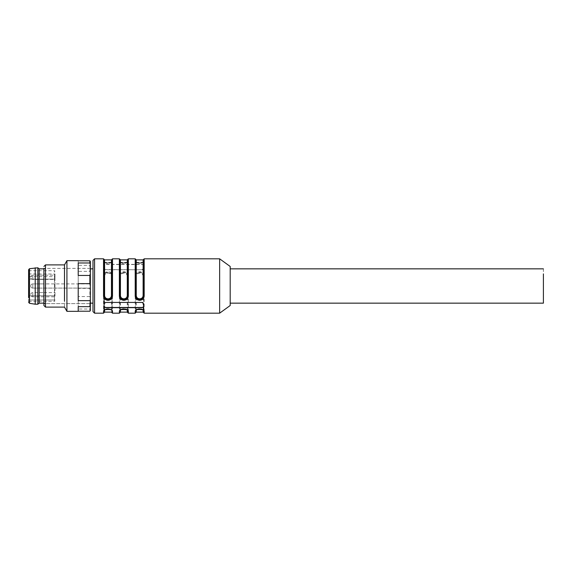 <?xml version="1.0" encoding="UTF-8"?>
<svg xmlns="http://www.w3.org/2000/svg" width="572" height="572" viewBox="0 0 572 572"><rect width="100%" height="100%" fill="white"/><g stroke="black" fill="none" stroke-linecap="round" stroke-linejoin="round"><path stroke-width="0.43" stroke-dasharray="2.86 2.15" d="M43.901 287.494L43.901 283.891L43.901 287.494M54.983 295.238L54.983 274.009L54.983 295.238L54.462 295.76L54.983 295.238M54.983 287.494L54.983 283.891L54.983 287.494M54.983 278.786L54.983 275.797L54.983 278.786M54.983 275.797L54.983 275.182L54.983 275.797M54.983 284.506L54.983 283.891L54.983 284.506M54.983 296.203L54.983 293.214L54.983 296.203M54.983 293.214L54.983 292.599L54.983 293.214M54.462 299.993L54.983 299.642L54.462 299.993L54.462 301.301L54.462 295.76L29.129 295.76L29.129 299.993L54.462 299.993L29.129 299.993L29.129 295.76L54.462 295.76L29.129 295.76L54.462 295.76L54.462 299.993M54.983 276.669L54.462 276.669L54.462 270.699L54.462 295.76L54.462 279.136L54.983 279.665L54.462 279.136L29.129 279.136L54.462 279.136L54.462 276.669L29.129 276.669L29.129 279.136L29.129 273.952L54.983 274.009M29.129 299.993L29.129 295.76L29.129 299.993M28.6 275.175L28.6 301.301L28.6 275.175M29.129 273.952L29.129 276.669M28.6 302.252L28.6 274.51M35.199 304.204L35.199 267.796M37.838 304.204L37.838 267.796M39.153 268.847L39.153 303.153M45.488 273.874C45.488 267.224 45.488 267.224 45.488 273.874C45.488 267.224 45.488 267.224 45.488 273.874L45.488 303.153L45.488 273.874M45.488 273.838L45.488 298.162L45.488 268.797L43.901 268.375L43.901 305.527M45.488 298.162L45.488 303.203L43.901 303.625L90.347 303.625L90.347 268.375L90.347 303.625L90.347 268.375L90.347 303.625L43.901 303.625M90.347 287.494L90.347 283.891L90.347 287.494M90.347 278.786L90.347 275.182L90.347 278.786M90.347 293.214L90.347 296.818L90.347 293.214M43.901 275.797L43.901 279.401L43.901 275.797M43.901 293.214L43.901 296.818L43.901 293.214M543.4 268.847L543.4 303.153M230.194 273.874L230.194 268.847M92.986 273.874L92.986 303.153L92.986 273.874M89.89 271.342L90.347 273.881L90.347 298.126L90.347 268.847L90.347 285.828L89.89 288.367L78.207 288.367L78.207 271.342L89.89 271.342L89.89 265.344L78.207 265.344L78.207 260.782L78.207 265.344M90.347 303.153L90.347 298.126M92.986 260.403L92.986 267.903M104.068 266.781L104.068 268.332L105.648 269.769L142.063 269.769A1.58 1.123 180 0 0 143.643 268.647L143.643 265.351L142.063 264.35L105.648 264.35L104.068 265.351L104.068 266.781M142.063 269.769L105.648 269.569M142.063 269.569L143.643 268.647M219.641 258.823L219.641 313.177M144.173 275.961C143.887 273.38 142.385 271.943 139.682 271.664C136.98 271.943 135.485 273.38 135.199 275.961L135.728 276.162C135.907 273.802 137.23 272.522 139.69 272.315C142.149 272.522 143.465 273.802 143.643 276.162L144.173 275.961L144.173 313.177M128.343 275.961C128.056 273.38 126.555 271.943 123.852 271.664C121.142 271.943 119.655 273.38 119.369 275.961L119.898 276.162C120.077 273.802 121.393 272.522 123.852 272.315C126.312 272.522 127.635 273.802 127.813 276.162L128.343 275.961L128.343 313.177M104.068 276.162L104.59 276.355C104.748 274.41 105.884 273.337 108.015 273.137C110.153 273.33 111.297 274.403 111.454 276.355L112.505 275.961C112.219 273.38 110.725 271.943 108.015 271.664C105.312 271.943 103.818 273.38 103.539 275.961L104.068 276.162C104.247 273.802 105.563 272.522 108.022 272.315C110.482 272.522 111.805 273.802 111.983 276.162C111.769 273.931 110.446 272.73 108.022 272.537C105.598 272.722 104.283 273.931 104.068 276.162L104.068 298.019M143.643 266.781L143.643 265.351M103.539 258.823L103.539 260.746C103.825 261.912 105.32 262.634 108.029 262.913C110.732 262.634 112.226 261.912 112.505 260.746A0.529 0.493 180 0 0 111.983 261.232L111.983 259.352M119.369 258.823L119.369 260.746C119.655 261.912 121.157 262.634 123.859 262.913C126.562 262.634 128.056 261.912 128.343 260.746A0.529 0.493 180 0 0 127.813 261.232L127.813 259.352M135.199 258.823L135.199 260.746C135.485 261.912 136.987 262.634 139.69 262.913C142.399 262.634 143.887 261.912 144.173 260.746L143.643 261.232C143.465 262.183 142.149 262.77 139.69 262.991C137.23 262.77 135.907 262.183 135.728 261.232L135.728 259.352M143.643 265.665A1.58 1.123 180 0 0 142.063 264.543L105.648 264.543L104.068 265.351M104.068 265.665L104.068 268.332M104.068 268.647L105.648 269.769M230.194 266.473L230.194 305.527M143.643 306.649L143.643 298.012M104.068 306.649L104.068 303.353L105.648 302.231L142.063 302.231A1.58 1.123 0 0 1 143.643 303.353M143.422 310.367A0.529 0.493 -0 0 1 143.643 310.768C143.465 309.817 142.149 309.23 139.69 309.009C137.23 309.23 135.907 309.817 135.728 310.768C135.943 309.631 137.259 308.966 139.69 308.787C142.113 308.966 143.429 309.631 143.643 310.768L143.643 310.374M143.643 295.838L143.643 276.162L143.114 276.355C142.964 274.403 141.82 273.33 139.682 273.137C137.552 273.337 136.408 274.41 136.258 276.355L135.728 276.162L135.728 295.838M143.643 310.768C142.828 309.173 141.513 308.472 139.682 308.665C137.173 308.794 135.857 309.495 135.728 310.76L135.728 298.019M127.592 310.367A0.529 0.493 -0 0 1 127.813 310.768C127.635 309.817 126.312 309.23 123.852 309.009C121.393 309.23 120.077 309.817 119.898 310.768C120.113 309.631 121.428 308.966 123.852 308.787C126.276 308.966 127.599 309.631 127.813 310.768L127.813 298.012M127.813 295.838L127.813 276.162L127.284 276.355C127.134 274.403 125.983 273.33 123.852 273.137C121.714 273.337 120.578 274.41 120.427 276.355L119.898 276.162C120.113 273.931 121.428 272.722 123.852 272.537C126.283 272.73 127.599 273.931 127.813 276.162M127.813 310.768C126.998 309.173 125.676 308.472 123.852 308.665C121.343 308.794 120.02 309.495 119.898 310.76L119.898 295.838M111.983 298.012L111.983 312.648M108.022 309.009C105.563 309.23 104.247 309.817 104.068 310.768C104.276 309.631 105.598 308.966 108.022 308.787C110.446 308.966 111.769 309.631 111.983 310.768C111.805 309.817 110.482 309.23 108.022 309.009M103.539 260.746A0.529 0.493 180 0 1 104.068 261.232L104.068 259.352M108.022 262.991C105.563 262.77 104.247 262.183 104.068 261.232C103.825 263.706 112.212 263.713 111.983 261.232C111.805 262.183 110.482 262.77 108.022 262.991M119.369 260.746A0.529 0.493 180 0 1 119.898 261.232L119.898 259.352M123.852 262.991C121.393 262.77 120.077 262.183 119.898 261.232C119.655 263.706 128.042 263.713 127.813 261.232C127.635 262.183 126.312 262.77 123.852 262.991M135.199 260.746L135.728 261.232C135.943 262.369 137.259 263.034 139.69 263.213C142.113 263.034 143.429 262.369 143.643 261.232L143.643 259.352M143.643 276.162C143.429 273.931 142.113 272.73 139.69 272.537C137.266 272.722 135.943 273.931 135.728 276.162M135.943 310.367A0.529 0.493 -0 0 0 135.728 310.753M120.113 310.367A0.529 0.493 -0 0 0 119.898 310.753M111.762 310.367A0.529 0.493 180 0 1 111.983 310.768C111.168 309.173 109.845 308.472 108.015 308.665C105.505 308.794 104.19 309.495 104.068 310.76M104.068 310.753A0.529 0.493 180 0 1 104.283 310.367M111.983 261.232A0.529 0.493 180 0 1 111.454 261.726C111.297 262.584 110.153 263.099 108.015 263.263C105.884 263.091 104.748 262.577 104.59 261.726A0.529 0.493 180 0 1 104.068 261.232C102.174 262.934 113.9 262.905 111.983 261.232C111.855 262.505 110.539 263.206 108.029 263.334C106.199 263.528 104.876 262.827 104.068 261.232M127.813 261.232A0.529 0.493 180 0 1 127.284 261.726C127.134 262.584 125.983 263.099 123.852 263.263C121.714 263.091 120.578 262.577 120.427 261.726A0.529 0.493 180 0 1 119.898 261.232C118.004 262.934 129.73 262.905 127.813 261.232C127.685 262.505 126.369 263.206 123.859 263.334C122.029 263.528 120.713 262.827 119.898 261.232M143.114 261.726C142.964 262.577 141.82 263.091 139.69 263.263C137.559 263.099 136.408 262.584 136.258 261.726A0.529 0.493 180 0 1 135.728 261.232C133.834 262.934 145.567 262.905 143.643 261.232A0.529 0.493 180 0 1 143.114 261.726L143.114 259.874M136.258 312.126L136.258 310.274C136.408 309.416 137.559 308.901 139.69 308.737C141.82 308.909 142.964 309.423 143.114 310.274L143.114 312.126M120.427 312.126L120.427 310.274C120.578 309.416 121.722 308.901 123.859 308.737C125.99 308.909 127.134 309.423 127.284 310.274L127.284 312.126M104.59 312.126L104.59 310.274C104.748 309.416 105.891 308.901 108.029 308.737C110.16 308.909 111.304 309.423 111.454 310.274M45.488 307.107L45.488 264.893M64.486 307.107L64.486 264.893M66.924 311.332L66.924 260.668M89.89 311.218L89.89 309.023L78.207 309.023L78.207 296.561L89.89 296.561L89.89 288.367M78.207 311.332L78.207 306.656M78.207 262.977L78.207 275.439M90.347 261.461L90.347 264.664L89.89 265.344M90.347 264.664L90.347 273.881M78.207 288.367L78.207 271.342M89.89 296.561L90.347 298.42L90.347 307.164L89.89 309.023M90.347 285.828L90.347 298.42M78.207 309.023L78.207 296.561M90.347 307.164L90.347 310.539M78.207 283.633L78.207 300.657M32.819 284.506L32.819 288.109L32.819 284.506M29.487 303.296L29.487 268.704M32.819 275.797L32.819 279.401L32.819 275.797M32.819 293.214L32.819 296.818L32.819 293.214M94.566 258.823L94.566 313.177M135.199 275.961L135.199 313.177M119.369 275.961L119.369 313.177M112.505 275.961L112.505 313.177M103.539 275.961L103.539 313.177M112.505 258.823L112.505 260.746M128.343 258.823L128.343 260.746M144.173 258.823L144.173 260.746M143.114 310.095L143.114 276.355M136.258 310.095L136.258 276.355M127.284 310.095L127.284 276.355M120.427 310.095L120.427 276.355M111.454 276.355L111.454 310.095M104.59 276.355L104.59 310.095M111.454 261.726L111.454 259.874M104.59 261.726L104.59 259.874M127.284 261.726L127.284 259.874M120.427 261.726L120.427 259.874M136.258 261.726L136.258 259.874M32.819 296.203L32.819 296.818L32.819 296.203M32.819 287.494L32.819 288.109L32.819 287.494M32.819 278.786L32.819 279.401L32.819 278.786M30.709 286A2.109 2.109 0 0 0 32.819 288.109L90.347 288.109L32.819 288.109A2.109 2.109 0 0 1 30.709 286A2.109 2.109 0 0 0 32.819 288.109A2.109 2.109 0 0 1 30.709 286A2.109 2.109 0 0 1 32.819 283.891L90.347 283.891L32.819 283.891A2.109 2.109 0 0 0 30.709 286A2.109 2.109 0 0 1 32.819 283.891L43.901 283.891L32.819 283.891A2.109 2.109 0 0 0 30.709 286M28.6 301.301L54.462 301.301L54.983 300.779M28.6 270.699L54.462 270.699L54.983 271.221M43.901 268.847L45.488 268.847M43.901 303.153L45.488 303.153M43.901 275.182L32.819 275.182A2.109 2.109 0 0 0 30.709 277.291A2.109 2.109 0 0 1 32.819 275.182L54.983 275.182M43.901 279.401L32.819 279.401A2.109 2.109 0 0 1 30.709 277.291A2.109 2.109 0 0 0 32.819 279.401L54.983 279.401M43.901 296.818L32.819 296.818A2.109 2.109 0 0 1 30.709 294.709A2.109 2.109 0 0 1 32.819 292.599L43.901 292.599L32.819 292.599A2.109 2.109 0 0 0 30.709 294.709A2.109 2.109 0 0 0 32.819 296.818L54.983 296.818M43.901 292.599L54.983 292.599M90.347 268.375L43.901 268.375L90.347 268.375M143.643 261.232C142.828 262.827 141.513 263.528 139.682 263.334C137.173 263.206 135.857 262.505 135.728 261.24"/><path stroke-width="0.86" d="M28.6 302.252L29.487 303.296L29.487 268.704L28.6 269.748L28.6 297.49M35.199 267.796L35.199 304.204L37.838 304.204L37.838 267.796L29.487 268.704M37.838 304.204L39.153 303.153L39.153 268.847L37.838 267.796M230.194 303.153L543.4 303.153L543.4 273.874M92.986 298.126L92.986 268.847L90.347 268.847M92.986 267.903L92.986 268.847M90.347 303.153L92.986 303.153L92.986 311.597L92.986 260.403L94.566 258.823L94.566 313.177L92.986 311.597M143.643 268.332L143.643 266.781M219.641 258.823L230.194 266.473L230.194 305.527L219.641 313.177L219.641 258.823L144.173 258.823L143.643 259.352L143.643 295.838L144.173 296.039C143.887 298.62 142.385 300.057 139.682 300.336C136.98 300.057 135.485 298.62 135.199 296.039L135.728 295.838C135.907 298.198 137.23 299.478 139.69 299.685C142.149 299.478 143.465 298.198 143.643 295.838L143.114 295.645C142.9 297.59 141.749 298.663 139.682 298.863C137.609 298.655 136.472 297.583 136.258 295.645L135.728 295.838L135.728 298.019M105.648 307.65L142.063 307.65L143.643 306.649L143.643 303.668L142.063 302.431L105.648 302.431L104.068 303.668L104.068 306.649L105.648 307.65L104.068 306.335M135.199 311.254C135.485 310.088 136.987 309.366 139.69 309.087C142.399 309.366 143.887 310.088 144.173 311.254A0.529 0.493 -0 0 1 143.643 310.768L143.643 312.648L143.643 310.768C145.567 309.094 133.834 309.066 135.728 310.76L135.728 310.76A0.529 0.493 -0 0 1 135.199 311.254L135.199 313.177L128.343 313.177L128.343 311.254C128.056 310.088 126.562 309.366 123.859 309.087C121.157 309.366 119.655 310.088 119.369 311.254A0.529 0.493 -0 0 0 119.898 310.768L119.898 310.76C118.004 309.066 129.73 309.094 127.813 310.768L127.813 312.648L127.813 310.768A0.529 0.493 -0 0 0 128.343 311.254M104.068 298.019L104.068 310.768A0.529 0.493 180 0 1 103.539 311.254C103.825 310.088 105.32 309.366 108.029 309.087C110.732 309.366 112.226 310.088 112.505 311.254A0.529 0.493 180 0 1 111.983 310.768L111.983 312.648L112.505 313.177L112.505 311.254M112.505 296.039C112.219 298.62 110.725 300.057 108.015 300.336C105.312 300.057 103.818 298.62 103.539 296.039L104.068 295.838C104.247 298.198 105.563 299.478 108.022 299.685C110.482 299.478 111.805 298.198 111.983 295.838L112.505 296.039L112.505 258.823L111.983 259.352L111.983 295.838L111.454 295.645C111.24 297.59 110.096 298.663 108.029 298.863C105.956 298.655 104.812 297.583 104.59 295.645L104.068 295.846L104.068 259.352L103.539 258.823L94.566 258.823M127.813 298.012L127.813 295.838L128.343 296.039C128.056 298.62 126.555 300.057 123.852 300.336C121.142 300.057 119.655 298.62 119.369 296.039L119.898 295.838L119.898 276.162M143.643 306.335A1.58 1.123 0 0 1 142.063 307.457L105.648 307.457M143.643 310.374L143.643 303.668M143.643 298.012L143.643 295.838C143.429 298.069 142.113 299.27 139.69 299.463C137.266 299.278 135.943 298.069 135.728 295.838L135.728 259.352L135.199 258.823L128.343 258.823L127.813 259.352L127.813 295.838L127.284 295.645C127.07 297.59 125.926 298.663 123.859 298.863C121.786 298.655 120.642 297.583 120.427 295.645L119.898 295.838C120.077 298.198 121.393 299.478 123.852 299.685C126.312 299.478 127.635 298.198 127.813 295.838C128.049 300.579 119.67 300.593 119.898 295.838L119.898 259.352L119.369 258.823L112.505 258.823M111.983 276.162L111.983 298.012M143.422 310.367A0.529 0.493 -0 0 0 143.114 310.274L143.114 312.126L144.173 313.177L144.173 311.254M143.114 312.126L136.258 312.126L136.258 310.274A0.529 0.493 -0 0 0 135.943 310.367M127.592 310.367A0.529 0.493 -0 0 0 127.284 310.274L127.284 312.126L128.343 313.177M127.284 312.126L120.427 312.126L120.427 310.274A0.529 0.493 -0 0 0 120.113 310.367M111.983 310.768C113.9 309.094 102.174 309.066 104.068 310.76A0.529 0.493 180 0 1 104.068 310.753M111.983 295.838L111.983 295.846C112.219 300.579 103.839 300.593 104.068 295.838M43.901 268.375L43.901 305.527L45.488 307.107L64.486 307.107L66.924 311.332L78.207 311.332L78.207 306.656L89.89 306.656L90.347 298.119L90.347 286.172L89.89 283.633L78.207 283.633L78.207 300.657L89.89 300.657M43.901 266.473L45.488 264.893L45.488 307.107M45.488 264.893L64.486 264.893L64.486 300.929C64.486 309.109 64.486 309.109 64.486 300.929M64.486 264.893L66.924 260.668L66.924 311.332M78.207 260.782L89.89 260.782L89.89 262.977L78.207 262.977L78.207 275.439L89.89 275.439L89.89 283.633M78.207 311.218L89.89 311.218L90.347 310.539L90.347 307.336L89.89 306.656M89.89 275.439L90.347 273.58L90.347 264.836L89.89 262.977M89.89 260.782L90.347 261.461L90.347 264.836M90.347 307.336L90.347 298.119M90.347 286.172L90.347 273.58M112.505 313.177L119.369 313.177L119.369 311.254M94.566 313.177L103.539 313.177L103.539 311.254M103.539 296.039L103.539 258.823M128.343 296.039L128.343 258.823M119.369 296.039L119.369 258.823M144.173 296.039L144.173 258.823M135.199 296.039L135.199 258.823M104.59 310.095L104.59 312.126L103.539 313.177M111.983 259.352L111.454 259.874L111.454 295.645M111.454 259.874L104.59 259.874L104.59 295.645M127.813 259.352L127.284 259.874L127.284 295.645M127.284 259.874L120.427 259.874L120.427 295.645M143.643 259.352L143.114 259.874L143.114 295.645M143.114 259.874L136.258 259.874L136.258 295.645M29.487 303.296L35.199 304.204M39.153 268.847L43.901 268.847M39.153 303.153L43.901 303.153M543.4 268.847L230.194 268.847M219.641 313.177L144.173 313.177M135.199 313.177L136.258 312.126M119.369 313.177L120.427 312.126M104.59 312.126L111.454 312.126L111.983 312.648M104.59 259.874L104.068 259.352M120.427 259.874L119.898 259.352M136.258 259.874L135.728 259.352M66.924 260.668L78.207 260.668"/></g></svg>

